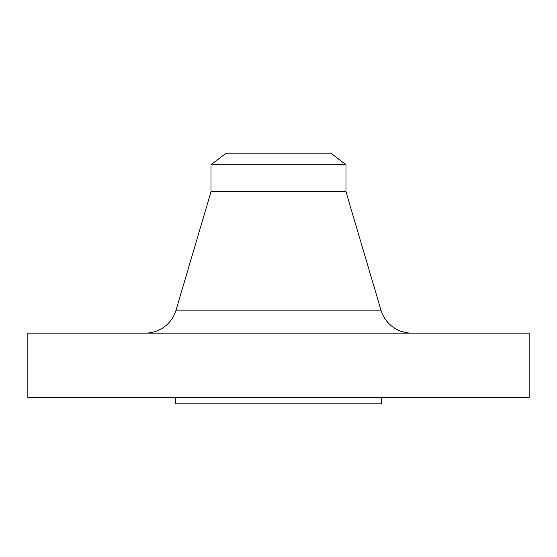 <?xml version="1.0" encoding="UTF-8"?>
<svg xmlns="http://www.w3.org/2000/svg" width="557" height="557" viewBox="0 0 557 557"><rect width="100%" height="100%" fill="white"/><g stroke="black" fill="none" stroke-linecap="round" stroke-linejoin="round"><path stroke-width="0.84" d="M380.953 310.103L176.047 310.103A32.132 32.132 0 0 1 145.231 333.128A32.132 32.132 0 0 0 176.047 310.103L380.953 310.103L345.981 191.733L345.981 164.733L330.921 153.175L226.079 153.175L211.019 164.733L345.981 164.733L211.019 164.733L211.019 191.733L345.981 191.733L211.019 191.733L176.047 310.103L211.019 191.733L211.019 164.733L226.079 153.175L330.921 153.175L345.981 164.733L345.981 191.733L380.953 310.103A32.132 32.132 0 0 0 411.769 333.128M529.15 397.399L529.15 333.128L27.85 333.128L27.85 397.399L529.15 397.399L27.85 397.399L27.85 333.128L529.15 333.128L529.15 397.399M381.329 403.825L381.329 397.399L381.329 403.825L175.671 403.825L381.329 403.825M175.671 397.399L175.671 403.825L175.671 397.399"/></g></svg>
